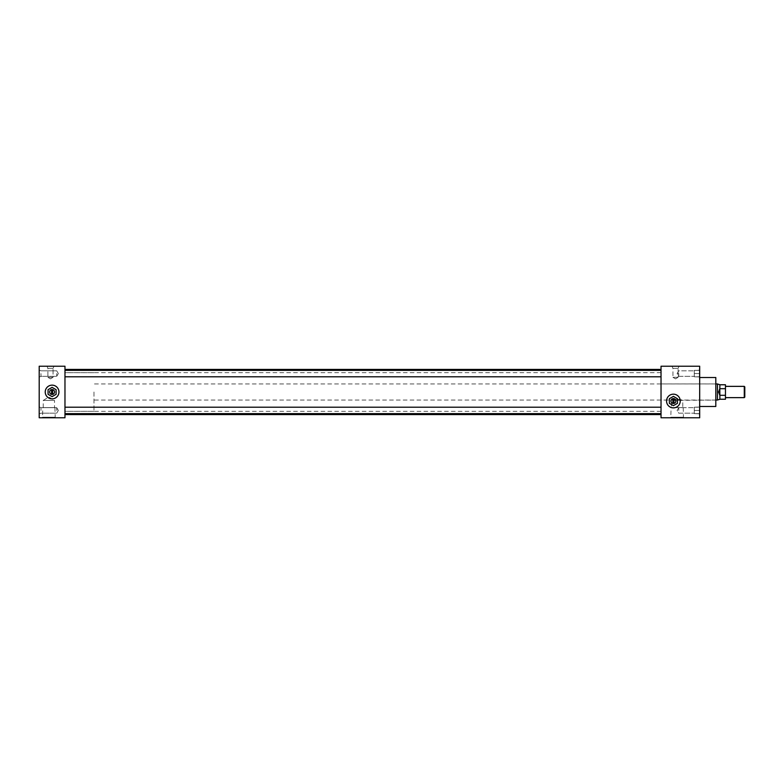 <?xml version="1.0" encoding="UTF-8"?>
<svg xmlns="http://www.w3.org/2000/svg" width="784" height="784" viewBox="0 0 784 784"><rect width="100%" height="100%" fill="white"/><g stroke="black" fill="none" stroke-linecap="round" stroke-linejoin="round"><path stroke-width="0.59" stroke-dasharray="3.92 2.94" d="M673.407 394.176A6.84 6.84 0 0 0 666.557 401.026A6.84 6.84 0 0 0 673.407 407.866A6.84 6.84 0 0 0 680.247 401.026A6.84 6.84 0 0 0 673.407 394.176A6.86 6.86 0 0 0 666.547 401.026A6.86 6.86 0 0 0 673.407 407.876A6.84 6.84 0 0 0 680.247 401.026A6.84 6.84 0 0 0 673.407 394.176A6.84 6.84 0 0 0 666.557 401.026A6.84 6.84 0 0 0 673.407 407.866A6.86 6.86 0 0 0 680.257 401.026A6.86 6.86 0 0 0 673.407 394.166M52.087 385.16A6.84 6.84 0 0 0 45.247 392A6.84 6.84 0 0 0 52.087 398.84A6.84 6.84 0 0 0 58.927 392A6.84 6.84 0 0 0 52.087 385.16A6.86 6.86 0 0 0 45.227 392A6.86 6.86 0 0 0 52.087 398.86A6.84 6.84 0 0 0 58.927 392A6.84 6.84 0 0 0 52.087 385.16A6.84 6.84 0 0 0 45.247 392A6.84 6.84 0 0 0 52.087 398.84A6.86 6.86 0 0 0 58.947 392A6.86 6.86 0 0 0 52.087 385.14M53.067 377.31L47.883 377.31L47.883 368.372L47.001 366.226L53.959 366.226L47.001 366.226L53.959 366.226L47.001 366.226L47.883 368.372L53.067 368.372L47.883 368.372L53.067 368.372L53.959 366.226L53.067 368.372L47.883 368.372L47.883 377.31L53.067 377.31L53.067 368.372L53.067 377.31L47.883 377.31L53.067 377.31L50.48 378.868L47.883 377.31L50.48 378.868L53.067 377.31M678.121 377.31L672.937 377.31L672.937 368.372L672.045 366.226L679.013 366.226L672.045 366.226L679.013 366.226L672.045 366.226L672.937 368.372L678.121 368.372L672.937 368.372L678.121 368.372L679.013 366.226L678.121 368.372L672.937 368.372L672.937 377.31L678.121 377.31L678.121 368.372L678.121 377.31L672.937 377.31L678.121 377.31L675.534 378.868L672.937 377.31L675.534 378.868L678.121 377.31M671.094 407.592L683.187 407.592L671.094 407.592L670.8 417.206L683.472 417.206L683.717 417.774L670.565 417.774L683.717 417.774M683.187 407.592L683.472 417.206L670.8 417.206L670.565 417.774M661.03 400.065L661.03 369.431L661.03 414.569L661.03 392L661.03 400.065L672.094 400.065C675.465 399.095 678.826 399.095 682.188 400.065C678.817 399.095 675.455 399.095 672.094 400.065L682.786 400.428L682.786 407.592L671.496 407.592L682.786 407.592M715.802 406.494L715.802 392L715.802 400.065L671.496 400.428L671.496 407.592M42.816 407.592L54.919 407.592L42.816 407.592L42.532 417.206L55.203 417.206L55.439 417.774L42.297 417.774L55.439 417.774M54.919 407.592L55.203 417.206L42.532 417.206L42.297 417.774M43.218 407.592L43.218 400.428L54.508 400.428L48.863 397.037L43.218 400.428L54.508 400.428L54.508 407.592L43.218 407.592L54.508 407.592M56.703 373.566L56.703 376.32L56.703 373.566M40.974 373.566L40.974 376.32L40.974 373.566M39.2 373.566L39.2 377.055L39.2 373.566M56.703 410.434L56.703 407.68L56.703 410.434M40.974 410.434L40.974 407.68L40.974 410.434M39.2 410.434L39.2 406.945L39.2 410.434M678.768 373.566L678.768 376.32L678.768 373.566M694.281 373.566L694.281 376.79L699.436 376.79L699.436 374.321L699.436 376.947L699.436 368.343L699.436 378.799L699.436 373.566L699.436 376.947L694.281 376.79L694.281 373.566L699.436 373.566L699.436 372.821L699.436 378.799L699.436 371.097L699.436 373.566L694.281 373.566L694.281 376.79L699.436 376.79L694.281 376.79L694.281 373.566L699.436 373.566L694.281 373.566L694.281 370.352L699.436 370.352L699.436 371.097L699.436 370.195L699.436 372.821L699.436 370.195L694.281 370.352L694.281 373.566M678.768 410.434L678.768 407.68L678.768 410.434M694.281 410.434L694.281 413.648L699.436 413.648L699.436 411.179L699.436 413.805L699.436 405.201L699.436 415.657L699.436 410.434L699.436 413.805L694.281 413.648L694.281 410.434L699.436 410.434L699.436 409.679L699.436 415.657L699.436 407.21L699.436 410.434L694.281 410.434L694.281 407.21L694.281 413.648L699.436 413.648L694.281 413.648L694.281 410.434L699.436 410.434L694.281 410.434L694.281 407.21L699.436 407.053L699.436 409.679L699.436 407.053L694.281 407.21L694.281 410.434M699.691 373.566L699.563 405.455L699.691 373.566M699.691 410.434L699.691 415.657L699.691 410.434M699.563 410.434L699.563 416.167L699.563 410.434M661.03 410.434L661.03 407.21L661.03 410.434M64.974 410.434L64.974 407.21L64.974 410.434M661.03 373.566L661.03 376.79L661.03 373.566M64.974 373.566L64.974 376.79L64.974 373.566M699.563 392L699.563 406.494L699.563 392M64.974 392L64.974 414.569L64.974 392M715.802 400.065L715.802 377.506M699.691 412.07L699.691 416.167L699.691 412.07M699.563 371.93L699.563 367.833L699.563 371.93M64.974 417.774L64.974 366.226L39.2 366.226L39.2 417.774L64.974 417.774M661.03 417.774L661.03 366.226L699.691 366.226L699.691 417.774L661.03 417.774M699.563 378.545L699.563 373.566L699.563 378.545M699.436 374.321L699.436 376.046L699.436 374.321M699.436 371.097L699.436 372.821L699.436 371.097M699.436 411.179L699.436 412.903L699.436 411.179M699.436 407.954L699.436 409.679L699.436 407.954M694.281 407.21L699.436 407.21L694.281 407.21M694.281 370.352L699.436 370.352L694.281 370.352M717.438 383.954L717.438 400.046M93.972 392L93.972 411.316L93.972 392M744.8 397.116L744.8 386.884M744.281 386.365L744.281 397.635M725.465 392L725.465 397.635L725.465 392M719.82 388.639L718.605 392L719.82 395.361L719.898 384.758M719.898 399.242L719.82 395.361M725.465 384.758L725.465 388.697L719.898 388.697M725.465 399.242L725.465 388.697M719.898 395.303L725.465 395.303M52.606 394.391A2.45 2.45 0 0 0 52.087 389.55A2.45 2.45 0 0 0 51.568 394.391A2.45 2.45 0 0 0 52.606 394.391L52.606 389.609M48.069 389.677L48.069 394.323L52.087 396.645L56.105 394.323L56.105 389.677L52.087 387.355L48.069 389.677M51.568 389.609L51.568 394.391M673.917 403.417A2.45 2.45 0 0 0 673.407 398.576A2.45 2.45 0 0 0 672.888 403.417A2.45 2.45 0 0 0 673.917 403.417L673.917 398.625M669.379 398.703L669.379 403.339L673.407 405.661L677.425 403.339L677.425 398.703L673.407 396.381L669.379 398.703M672.888 398.625L672.888 403.417M58.349 373.566L56.703 370.822L40.974 370.822L39.2 370.087L40.974 370.822L56.703 370.822L58.349 373.566L56.703 376.32L40.974 376.32L39.2 377.055L40.974 376.32L56.703 376.32L58.349 373.566M58.349 410.434L56.703 407.68L40.974 407.68L39.2 406.945L40.974 407.68L56.703 407.68L58.349 410.434L56.703 413.178L40.974 413.178L39.2 413.913L40.974 413.178L56.703 413.178L58.349 410.434M677.111 373.566L678.768 370.822L694.281 370.822L678.768 370.822L677.111 373.566L678.768 376.32L694.281 376.32L678.768 376.32L677.111 373.566M677.111 410.434L678.768 407.68L694.281 407.68L678.768 407.68L677.111 410.434L678.768 413.178L694.281 413.178L678.768 413.178L677.111 410.434M661.03 413.648L64.974 413.648M661.03 376.79L64.974 376.79M661.03 383.935L715.802 383.935M661.03 372.655L64.974 372.655M661.03 411.345L64.974 411.345M661.03 370.352L64.974 370.352M661.03 407.21L64.974 407.21M715.802 400.046L93.972 400.046M93.972 411.316L64.974 411.316M93.972 372.684L64.974 372.684M715.802 383.954L93.972 383.954"/><path stroke-width="1.18" d="M673.407 394.176A6.84 6.84 0 0 0 666.557 401.026A6.84 6.84 0 0 0 673.407 407.866A6.84 6.84 0 0 0 680.247 401.026A6.84 6.84 0 0 0 673.407 394.176A6.86 6.86 0 0 0 666.547 401.026A6.86 6.86 0 0 0 673.407 407.876A6.84 6.84 0 0 0 680.247 401.026A6.84 6.84 0 0 0 673.407 394.176A6.84 6.84 0 0 0 666.557 401.026A6.84 6.84 0 0 0 673.407 407.866A6.86 6.86 0 0 0 680.257 401.026A6.86 6.86 0 0 0 673.407 394.166M52.087 385.16A6.84 6.84 0 0 0 45.247 392A6.84 6.84 0 0 0 52.087 398.84A6.84 6.84 0 0 0 58.927 392A6.84 6.84 0 0 0 52.087 385.16A6.86 6.86 0 0 0 45.227 392A6.86 6.86 0 0 0 52.087 398.86A6.84 6.84 0 0 0 58.927 392A6.84 6.84 0 0 0 52.087 385.16A6.84 6.84 0 0 0 45.247 392A6.84 6.84 0 0 0 52.087 398.84A6.86 6.86 0 0 0 58.947 392A6.86 6.86 0 0 0 52.087 385.14M699.691 377.506L715.802 377.506L715.802 406.494L699.691 406.494M64.974 366.226L64.974 417.774L39.2 417.774L39.2 366.226L64.974 366.226M661.03 366.226L661.03 417.774L699.691 417.774L699.691 366.226L661.03 366.226M719.82 395.361L718.605 392L719.82 388.639L719.898 399.242L717.438 400.046L717.438 383.954L715.802 383.954M744.281 386.365L744.8 386.884L744.8 397.116L744.281 397.635L744.281 386.365L725.465 386.365M717.438 383.954L719.898 384.758L719.82 388.639M719.898 388.697L725.465 388.697L725.465 384.758L719.898 384.758M719.898 399.242L725.465 399.242L725.465 388.697M725.465 395.303L719.898 395.303M52.087 394.45A2.45 2.45 0 0 0 54.537 392A2.45 2.45 0 0 0 52.087 389.55A2.45 2.45 0 0 0 49.637 392A2.45 2.45 0 0 0 52.087 394.45M52.606 394.391L52.606 389.609M52.087 387.355L48.069 389.677L48.069 394.323L52.087 396.645L56.105 394.323L56.105 389.677L52.087 387.355M51.568 389.609L51.568 394.391M673.407 403.466A2.45 2.45 0 0 0 675.847 401.026A2.45 2.45 0 0 0 673.407 398.576A2.45 2.45 0 0 0 670.957 401.026A2.45 2.45 0 0 0 673.407 403.466M673.917 403.417L673.917 398.625M673.407 396.381L669.379 398.703L669.379 403.339L673.407 405.661L677.425 403.339L677.425 398.703L673.407 396.381M672.888 398.625L672.888 403.417M661.03 376.79L64.974 376.79M661.03 413.648L64.974 413.648M661.03 414.569L64.974 414.569M661.03 369.431L64.974 369.431M661.03 407.21L64.974 407.21M661.03 370.352L64.974 370.352M717.438 400.046L715.802 400.046M744.281 397.635L725.465 397.635"/></g></svg>
